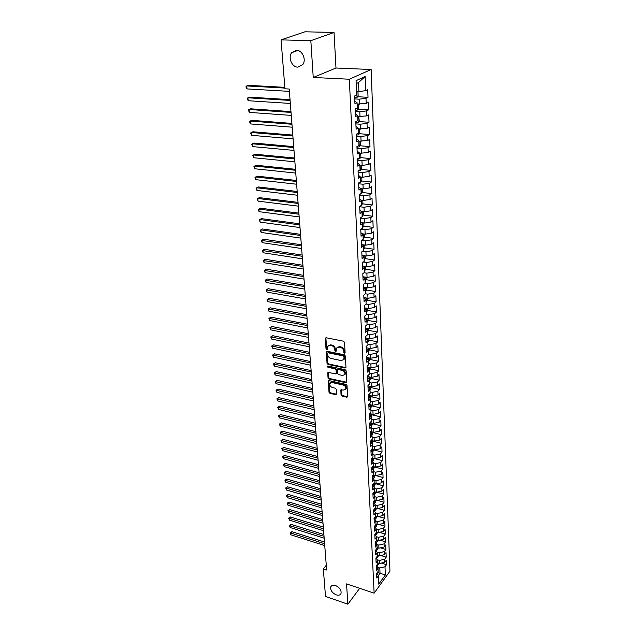 <?xml version="1.0" encoding="UTF-8"?>
<svg xmlns="http://www.w3.org/2000/svg" width="636" height="636" viewBox="0 0 636 636"><rect width="100%" height="100%" fill="white"/><g stroke="black" fill="none" stroke-linecap="round" stroke-linejoin="round"><path stroke-width="0.95" d="M344.489 353.282L345.125 352.742L344.521 342.367L343.496 341.19L326.204 337.764L325.322 338.551L326.022 348.838L326.729 349.641L327.286 349.426L327.556 346.326L330.084 345.3L331.515 345.594C333.383 346.151 334.464 347.391 334.767 349.307L335.57 351.454L336.126 351.223L336.404 348.146L338.98 347.097L340.427 347.391C342.311 347.956 343.4 349.204 343.694 351.128L344.489 353.282M335.546 585.533C333.256 584.85 331.69 585.255 330.847 586.742C330.171 590.081 331.968 592.792 336.229 594.875C338.535 595.574 340.117 595.169 340.968 593.658C341.619 590.311 339.815 587.6 335.546 585.533M296.543 50.276L291.693 52.693C287.782 57.471 291.9 67.193 297.767 67.13L302.72 64.649C306.576 59.879 302.418 50.149 296.543 50.276M341.039 394.996L342.033 396.125L346.779 397.214L347.59 396.904L347.033 385.543L346.024 384.398L329.122 380.638L328.335 380.94L328.995 392.237L329.989 393.366L335.641 394.662L336.508 393.954L336.213 389.304L335.22 388.167L332.397 387.531C330.275 386.648 329.464 385.265 329.973 383.381L332.072 382.578L343.194 385.058C345.324 385.925 346.151 387.308 345.658 389.2L343.496 390.035L340.832 389.924L341.039 394.996L341.556 394.487L342.55 395.624L347.654 396.721M326.65 570.015L289.213 89.032L284.96 88.794L281.056 39.869L310.829 40.688L313.246 77.465L349.323 79.23L374.135 593.165L346.541 583.904L347.868 604.2L325.513 596.449L323.319 568.91L326.65 570.015M345.07 368.053L345.968 367.298L345.316 355.961L344.291 354.793L327.119 351.263L326.332 351.581L327.015 363.275L328.017 364.42L345.07 368.053L345.944 367.568M346.183 370.875L346.827 382.029L345.928 382.753L329.011 379.008L328.017 377.871L327.779 372.728L328.558 372.426L335.411 373.912L336.293 373.181L336.086 370.017L335.085 368.864L327.938 367.33L327.302 366.225L327.85 366.01L345.165 369.723L346.183 370.875M349.323 79.23L371.146 69.515L389.955 571.16L374.135 593.165M371.019 222.059L364.674 223.053L364.476 218.569L360.222 218.029L362.186 216.661L361.979 212.074L360.008 213.434L359.69 206.485L361.669 205.15L361.455 200.507L359.475 201.827L359.149 194.807L361.145 193.495L360.93 188.797L358.935 190.092L358.601 182.977L360.612 181.705L360.397 176.951L358.386 178.207L358.052 171.005L360.071 169.772L359.857 164.955L357.83 166.179L357.496 158.889L359.531 157.688L359.308 152.815L357.265 153.999L356.931 146.622L358.982 145.453L358.76 140.524L356.701 141.677L356.359 134.204L358.418 133.075L358.195 128.075L356.12 129.188L355.778 121.627L357.853 120.538L357.631 115.474L355.54 116.555L355.19 108.891L357.281 107.842L357.05 102.714L354.952 103.755L354.594 95.996L356.709 94.987L356.057 80.653L365.12 76.551L365.692 90.686L367.727 89.716L368.021 97.324L366.002 98.318L366.209 103.374L368.22 102.356L368.522 109.869L366.511 110.903L366.718 115.895L368.721 114.846L369.007 122.271L367.02 123.336L367.218 128.273L369.206 127.184L369.492 134.514L367.513 135.619L367.711 140.492L369.691 139.371L369.977 146.614L368.005 147.759L368.204 152.568L370.16 151.408L370.446 158.563L368.49 159.739L368.689 164.493L370.637 163.301L370.915 170.376L368.975 171.585L369.166 176.283L371.098 175.059L371.376 182.047L369.444 183.287L369.635 187.93L371.559 186.674L371.829 193.575L369.914 194.855L370.104 199.442L372.012 198.154L372.283 204.975L370.383 206.287L370.565 210.818L372.458 209.498L372.728 216.24L370.836 217.576L371.019 222.059L372.903 220.708L373.165 227.37L371.289 228.745L371.472 233.174L373.34 231.79L373.602 238.381L371.742 239.78L371.917 244.16L373.777 242.745L374.032 249.256L372.179 250.687L372.354 255.012L374.207 253.581L374.461 260.021L372.617 261.476L372.791 265.753L374.628 264.282L374.882 270.65L373.054 272.136L373.221 276.366L375.049 274.871L375.296 281.168L373.475 282.678L373.65 286.86L375.463 285.341L375.709 291.566L373.904 293.101L374.071 297.235L375.868 295.692L376.115 301.846L374.318 303.404L374.485 307.498L376.274 305.924L376.512 312.014L374.731 313.596L374.898 317.642L376.671 316.052L376.91 322.07L375.145 323.676L375.304 327.675L377.069 326.061L377.307 332.016L375.542 333.646L375.709 337.605L377.458 335.967L377.697 341.85L375.948 343.504L376.107 347.415L377.848 345.761L378.078 351.589L376.337 353.258L376.496 357.13L378.229 355.445L378.46 361.208L376.735 362.902L376.886 366.734L378.611 365.032L378.833 370.732L377.116 372.45L377.275 376.242L378.984 374.517L379.207 380.153L377.506 381.894L377.657 385.639L379.358 383.898L379.581 389.478L377.879 391.235L378.03 394.94L379.724 393.183L379.946 398.7L378.253 400.473L378.404 404.146L380.09 402.365L380.304 407.827L378.627 409.624L378.778 413.249L380.447 411.452L380.662 416.858L378.992 418.671L379.143 422.264L380.805 420.452L381.012 425.802L379.358 427.63L379.501 431.184L381.155 429.348L381.362 434.642L379.716 436.487L379.859 440.009L381.505 438.156L381.711 443.403L380.074 445.264L380.217 448.746L381.846 446.877L382.053 452.069L380.423 453.945L380.567 457.387L382.188 455.511L382.395 460.647L380.773 462.539L380.908 465.95L382.53 464.049L382.729 469.137L381.115 471.045L381.258 474.424L382.864 472.508L383.063 477.541L381.457 479.465L381.592 482.803L383.19 480.88L383.389 485.864L381.799 487.796L381.934 491.111L383.524 489.163L383.715 494.1L382.133 496.048L382.268 499.332L383.842 497.368L384.041 502.257L382.467 504.221L382.594 507.464L384.168 505.493L384.359 510.334L382.793 512.314L382.92 515.526L377.561 516.726L375.661 516.17L374.055 518.189L374.278 523.07L375.892 521.035L376.043 524.271L374.429 526.314L374.652 531.155L376.258 529.096L376.401 532.3L374.803 534.359L375.017 539.153L376.615 537.086L376.758 540.258L375.168 542.333L375.383 547.071L376.973 544.996L377.116 548.137L375.534 550.22L375.749 554.918L377.323 552.827L377.466 555.936L375.892 558.034L376.107 562.685L377.673 560.578L377.816 563.655L376.25 565.77L376.456 570.373L378.023 568.258L378.158 571.311L376.599 573.426L376.814 577.989L378.364 575.858L376.925 572.98M375.677 516.154L375.526 512.886L373.904 514.914L373.674 509.977L375.304 507.957L375.153 504.65L373.523 506.669L373.292 501.677L374.93 499.673L374.779 496.334L373.141 498.338L372.911 493.298L374.556 491.31L374.405 487.939L372.752 489.927L372.513 484.831L374.175 482.859L374.024 479.457L372.362 481.42L372.124 476.277L373.793 474.321L373.634 470.878L371.965 472.834L371.726 467.635L373.404 465.695L373.245 462.221L371.567 464.153L371.321 458.906L373.006 456.974L372.847 453.468L371.162 455.384L370.915 450.081L372.609 448.165L372.45 444.62L370.748 446.528L370.502 441.161L372.211 439.269L372.052 435.684L370.335 437.568L370.088 432.154L371.806 430.278L371.647 426.653L369.921 428.521L369.667 423.043L371.4 421.183L371.233 417.518L369.5 419.37L369.246 413.837L370.987 411.993L370.82 408.296L369.071 410.125L368.816 404.528L370.565 402.707L370.398 398.971L368.642 400.783L368.379 395.123L370.144 393.326L369.969 389.542L368.204 391.331L367.942 385.615L369.715 383.834L369.54 380.01L367.767 381.783L367.497 376.003L369.285 374.246L369.111 370.375L367.322 372.132L367.052 366.28L368.848 364.547L368.673 360.636L366.869 362.369L366.598 356.454L368.403 354.737L368.228 350.786L366.416 352.495L366.137 346.525L367.958 344.823L367.775 340.832L365.954 342.518L365.676 336.476L367.505 334.806L367.322 330.76L365.493 332.421L365.207 326.316L367.052 324.662L366.869 320.576L365.024 322.214L364.738 316.036L366.59 314.415L366.4 310.281L364.547 311.894L364.253 305.646L366.121 304.048L365.931 299.866L364.062 301.456L363.776 295.128L365.652 293.562L365.462 289.332L363.577 290.89L363.283 284.499L365.175 282.948L364.977 278.679L363.084 280.214L362.79 273.742L364.69 272.224L364.492 267.899L362.584 269.402L362.281 262.859L364.197 261.372L363.999 256.992L362.083 258.47L361.781 251.848L363.705 250.385L363.506 245.957L361.574 247.412L361.264 240.71L363.204 239.279L363.005 234.795L361.057 236.218L360.747 229.437L362.695 228.038L362.496 223.498L360.533 224.89L360.222 218.029M378.484 516.519L384.677 518.332L384.486 513.538L382.92 515.526M384.677 518.332L383.118 520.32L383.246 523.5L377.911 524.708L376.035 524.151M378.984 524.469L384.987 526.25L384.796 521.504L383.246 523.5M384.987 526.25L383.436 528.254L383.564 531.402L378.261 532.61L376.393 532.046M379.469 532.34L385.297 534.089L385.114 529.39L383.564 531.402M385.297 534.089L383.754 536.108L383.882 539.225L378.603 540.441L376.743 539.869M379.946 540.131L385.607 541.856L385.424 537.205L383.882 539.225M385.607 541.856L384.072 543.883L384.2 546.976L378.945 548.192L377.092 547.62M380.423 547.85L385.909 549.544L385.726 544.941L384.2 546.976M385.909 549.544L384.382 551.587L384.51 554.648L379.279 555.864L377.434 555.315M380.885 555.49L386.211 557.16L386.028 552.605L384.51 554.648M386.211 557.16L384.693 559.219L384.82 562.248L379.613 563.472L377.776 562.884L377.808 563.52M381.338 563.067L386.505 564.704L386.33 560.189L384.82 562.248M386.505 564.704L385.003 566.771L385.337 575L378.738 584.142L378.364 575.858M378.023 568.258L376.56 565.348M377.371 572.384L380.042 573.243L379.811 567.996L377.522 567.264M385.003 566.771L379.811 567.996M385.337 575L380.042 573.243L378.269 575.675M377.673 560.578L376.178 557.645M379.613 563.472L379.485 560.435L377.243 559.728M384.693 559.219L379.485 560.435M377.323 552.827L375.804 549.862M379.279 555.864L379.151 552.803L376.965 552.128M384.382 551.587L379.151 552.803M376.973 544.996L375.415 542.007M378.945 548.192L378.81 545.1L376.687 544.448M384.072 543.883L378.81 545.1M376.615 537.086L375.025 534.065M378.603 540.441L378.468 537.317L376.409 536.697M383.754 536.108L378.468 537.317M376.258 529.096L374.636 526.052M378.261 532.61L378.126 529.462L376.13 528.866M383.436 528.254L378.126 529.462M375.892 521.035L374.238 517.958M377.911 524.708L377.776 521.528L375.852 520.956M383.118 520.32L377.776 521.528M375.526 512.886L373.833 509.778M377.561 516.726L377.426 513.514L375.534 512.958M382.793 512.314L377.426 513.514M375.153 504.65L373.427 501.518M382.594 507.464L377.212 508.665L375.2 508.085M377.212 508.665L377.069 505.421L375.168 504.873M382.467 504.221L377.069 505.421M374.779 496.334L373.014 493.17M382.268 499.332L376.854 500.524L374.731 499.92M376.854 500.524L376.711 497.241L374.795 496.708M382.133 496.048L376.711 497.241M374.405 487.939L372.593 484.743M381.934 491.111L376.488 492.296L374.254 491.676M376.488 492.296L376.345 488.989L374.429 488.456M381.799 487.796L376.345 488.989M372.155 476.237L374.024 479.457M381.592 482.803L376.13 483.996L373.769 483.344M376.13 483.996L375.979 480.649L374.048 480.124M381.457 479.465L375.979 480.649M371.726 467.691L373.634 470.878M381.258 474.424L375.757 475.601L373.268 474.933M375.757 475.601L375.614 472.222L373.674 471.705M381.115 471.045L375.614 472.222M371.329 459.057L373.245 462.221M380.908 465.95L375.391 467.126L372.768 466.434M375.391 467.126L375.24 463.708L373.292 463.199M380.773 462.539L375.24 463.708M370.923 450.336L372.847 453.468M380.567 457.387L375.009 458.564L372.251 457.841M375.009 458.564L374.858 455.114L372.903 454.605M380.423 453.945L374.858 455.114M370.518 441.527L372.45 444.62M380.217 448.746L374.628 449.914L371.726 449.167M374.628 449.914L374.477 446.424L372.513 445.923M380.074 445.264L374.477 446.424M370.112 432.623L372.052 435.684M379.859 440.009L374.246 441.169L371.185 440.406M374.246 441.169L374.095 437.648L372.116 437.155M379.716 436.487L374.095 437.648M369.699 423.624L371.647 426.653M379.501 431.184L373.857 432.337L370.637 431.55M373.857 432.337L373.706 428.783L371.718 428.298M379.358 427.63L373.706 428.783M369.278 414.529L371.233 417.518M379.143 422.264L373.467 423.417L370.08 422.598M373.467 423.417L373.308 419.816L371.313 419.339M378.992 418.671L373.308 419.816M368.856 405.339L370.82 408.296M378.778 413.249L373.07 414.394L369.508 413.559M373.07 414.394L372.911 410.761L370.907 410.292M378.627 409.624L372.911 410.761M368.427 396.045L370.398 398.971M378.404 404.146L372.672 405.283L368.92 404.416M372.672 405.283L372.513 401.61L370.494 401.149M378.253 400.473L372.513 401.61M367.99 386.656L369.969 389.542M378.03 394.94L372.267 396.069L368.387 395.195M372.267 396.069L372.108 392.364L370.08 391.911M377.879 391.235L372.108 392.364M367.552 377.172L369.54 380.01M377.657 385.639L371.861 386.768L367.958 385.901M371.861 386.768L371.694 383.015L369.659 382.57M377.506 381.894L371.694 383.015M367.115 367.576L369.111 370.375M377.275 376.242L371.448 377.355L367.521 376.512M371.448 377.355L371.281 373.563L369.23 373.125M377.116 372.45L371.281 373.563M366.662 357.877L368.673 360.636M376.886 366.734L371.026 367.846L367.083 367.02M371.026 367.846L370.86 364.015L368.8 363.585M376.735 362.902L370.86 364.015M366.209 348.075L368.228 350.786M376.496 357.13L370.605 358.235L366.646 357.424M370.605 358.235L370.438 354.355L368.371 353.942M376.337 353.258L370.438 354.355M365.756 338.161L367.775 340.832M376.107 347.415L370.184 348.512L366.193 347.725M370.184 348.512L370.009 344.601L367.926 344.187M375.948 343.504L370.009 344.601M365.295 328.136L367.322 330.76M375.709 337.605L369.747 338.694L365.748 337.915M369.747 338.694L369.58 334.735L367.489 334.329M375.542 333.646L369.58 334.735M364.825 318L366.869 320.576M375.304 327.675L369.317 328.756L365.287 328.001M369.317 328.756L369.142 324.757L367.036 324.36M375.145 323.676L369.142 324.757M364.356 307.745L366.4 310.281M374.898 317.642L368.872 318.716L364.825 317.976M368.872 318.716L368.697 314.669L366.582 314.287M374.731 313.596L368.697 314.669M363.879 297.378L365.931 299.866M374.485 307.498L368.427 308.563L364.507 307.864M368.427 308.563L368.252 304.469L366.074 304.088M374.318 303.404L368.252 304.469M363.395 286.892L365.462 289.332M374.071 297.235L367.974 298.292L364.142 297.632M367.974 298.292L367.799 294.15L365.422 293.752M373.904 293.101L367.799 294.15M362.902 276.286L364.977 278.679M373.65 286.86L367.521 287.909L363.776 287.289M367.521 287.909L367.338 283.72L364.746 283.298M373.475 282.678L367.338 283.72M362.409 265.562L364.492 267.899M373.221 276.366L367.059 277.407L363.418 276.819M367.059 277.407L366.877 273.17L364.054 272.725M373.054 272.136L366.877 273.17M361.908 254.71L363.999 256.992M372.791 265.753L366.59 266.778L363.061 266.238M366.59 266.778L366.408 262.501L363.347 262.032M372.617 261.476L366.408 262.501M361.407 243.731L363.506 245.957M372.354 255.012L366.121 256.038L362.703 255.529M366.121 256.038L365.931 251.705L362.607 251.22M372.179 250.687L365.931 251.705M360.89 232.625L363.005 234.795M371.917 244.16L365.644 245.17L362.353 244.701M365.644 245.17L365.454 240.79L361.844 240.281M371.742 239.78L365.454 240.79M360.374 221.392L362.496 223.498M371.472 233.174L365.159 234.175L362.011 233.746M365.159 234.175L364.969 229.739L361.049 229.222M371.289 228.745L364.969 229.739M359.849 210.023L361.979 212.074M364.674 223.053L361.677 222.664M370.836 217.576L364.476 218.569M359.316 198.519L361.455 200.507M370.565 210.818L364.182 211.796L361.351 211.454M364.182 211.796L363.983 207.256L359.698 206.748M370.383 206.287L363.983 207.256M358.784 186.873L360.93 188.797M370.104 199.442L363.681 200.412L361.041 200.101M363.681 200.412L363.482 195.816L359.173 195.332M369.914 194.855L363.482 195.816M358.243 175.091L360.397 176.951M369.635 187.93L363.172 188.892L360.739 188.622M363.172 188.892L362.973 184.241L358.64 183.78M369.444 183.287L362.973 184.241M357.686 163.158L359.857 164.955M369.166 176.283L362.663 177.229L360.397 176.999M362.663 177.229L362.456 172.531L358.1 172.086M368.975 171.585L362.456 172.531M357.13 151.09L359.308 152.815M368.689 164.493L362.146 165.432L359.865 165.209M362.146 165.432L361.94 160.669L357.559 160.256M368.49 159.739L361.94 160.669M356.573 138.863L358.76 140.524M368.204 152.568L359.332 153.284M361.622 153.491L361.407 148.673L357.003 148.283M368.005 147.759L361.407 148.673M356.001 126.492L358.195 128.075M367.711 140.492L358.791 141.208M361.089 141.399L360.874 136.525L356.446 136.168M367.513 135.619L360.874 136.525M355.421 113.963L357.631 115.474M367.218 128.273L358.235 128.989M360.556 129.164L360.342 124.227L355.882 123.901M367.02 123.336L360.342 124.227M354.84 101.283L357.05 102.714M366.718 115.895L357.678 116.619M360.008 116.778L359.793 111.785L355.309 111.483M366.511 110.903L359.793 111.785M366.209 103.374L357.114 104.089M359.459 104.24L359.237 99.176L354.729 98.914M366.002 98.318L359.237 99.176M326.276 565.261L323.319 568.91M347.868 604.2L359.674 588.308M313.246 77.465L335.975 68.012L334.035 32.452L310.829 40.688M334.035 32.452L304.97 31.8L281.056 39.869M335.975 68.012L371.146 69.515M365.692 90.686L358.903 91.544L358.505 82.561L356.192 83.618M358.903 91.544L356.542 91.409M365.12 76.551L358.505 82.561M357.504 96.704L368.021 97.324M358.1 109.185L368.522 109.869M358.696 121.524L369.007 122.271M359.276 133.703L369.492 134.514M359.849 145.739L369.977 146.614M360.421 157.633L370.446 158.563M360.978 169.391L370.915 170.376M361.526 181.006L371.376 182.047M362.067 192.477L371.829 193.575M362.607 203.83L372.283 204.975M363.132 215.04L372.728 216.24M363.657 226.13L373.165 227.37M364.166 237.085L373.602 238.381M364.674 247.921L374.032 249.256M365.175 258.629L374.461 260.021M365.676 269.227L374.882 270.65M366.161 279.697L375.296 281.168M366.646 290.056L375.709 291.566M367.123 300.295L376.115 301.846M367.592 310.424L376.512 312.014M368.053 320.441L376.91 322.07M368.514 330.354L377.307 332.016M368.967 340.157L377.697 341.85M368.276 351.915L369.413 349.856L378.078 351.589M369.842 359.443L378.46 361.208M370.263 368.928L378.833 370.732M370.677 378.317L379.207 380.153M371.09 387.602L379.581 389.478M371.496 396.792L379.946 398.7M371.901 405.887L380.304 407.827M372.299 414.887L380.662 416.858M372.696 423.791L381.012 425.802M373.086 432.607L381.362 434.642M373.475 441.336L381.711 443.403M373.857 449.97L382.053 452.069M374.23 458.524L382.395 460.647M374.612 466.983L382.729 469.137M375.82 475.585L383.063 477.541M376.377 483.94L383.389 485.864M376.917 492.208L383.715 494.1M377.45 500.389L384.041 502.257M377.975 508.498L384.359 510.334M345.022 352.797L344.227 350.651C343.933 348.727 342.844 347.479 340.96 346.914L340.427 347.391M337.136 347.375L339.521 346.628L340.96 346.914M328.295 345.563L330.625 344.831L332.056 345.117C333.916 345.682 334.997 346.922 335.307 348.838L336.102 350.977M325.902 337.756L326.562 348.361L327.27 349.172M326.809 351.255L327.548 362.79L328.55 363.935L345.594 367.56M344.028 356.748L343.313 355.929L328.248 352.821L327.699 353.044L327.731 354.745C328.033 356.637 329.114 357.869 330.959 358.434L341.222 360.58L343.822 359.539L344.028 356.748L344.553 356.263L343.845 355.452L343.313 355.929M327.922 352.845L328.788 352.344L343.845 355.452M343.647 359.809L344.354 359.054L344.64 357.663L344.108 358.148M344.553 356.263L344.64 357.663M328.24 372.41L328.542 377.387L329.535 378.515L346.811 382.268M336.269 373.435L336.818 372.688L336.619 369.532L335.609 368.379L328.47 366.853L327.938 367.33M327.771 366.002L328.47 366.853M342.573 375.471L344.736 374.62C345.253 372.688 344.426 371.281 342.263 370.406L338.296 369.556L337.414 370.303L337.613 373.467L338.614 374.612L342.573 375.471M344.64 374.771L345.261 374.127C345.769 372.195 344.95 370.788 342.788 369.921L342.263 370.406M337.796 369.603L338.829 369.071L342.788 369.921M341.286 389.606L341.556 394.487M345.579 389.327L346.175 388.699C346.668 386.807 345.849 385.424 343.71 384.557L343.194 385.058M330.577 382.753L332.596 382.077L343.71 384.557M328.796 380.622L329.52 391.736L330.505 392.865L336.5 394.169M357.289 91.457L357.973 91.862L358.14 95.654L357.042 97.475L354.681 97.984M284.849 87.347L248.342 85.319L246.728 85.947L247.022 88.921L289.396 91.361M355.858 95.392L356.669 95.002M356.701 94.939L356.653 93.858M284.904 88.078L246.728 85.947L246.045 86.583L246.156 87.768L247.022 88.921M357.996 104.145L358.529 104.447L358.696 108.2L357.607 110.02L355.262 110.545M290.04 99.669L249.495 97.133L247.897 97.785L248.183 100.719L290.334 103.445M357.273 107.524L357.225 106.458M290.103 100.44L247.897 97.785L247.205 98.389L248.183 100.719M358.712 116.69L359.245 120.586L358.163 122.422L355.834 122.955M290.97 111.61L250.64 108.812L249.05 109.487L249.336 112.389L291.264 115.394M357.83 119.958L357.782 118.908M291.034 112.421L249.05 109.487L248.358 110.068L249.336 112.389M359.443 129.084L359.785 132.829L358.712 134.665L356.399 135.222M291.892 123.416L251.761 120.355L250.186 121.055L250.465 123.925L292.186 127.2M358.386 132.24L358.338 131.199M291.956 124.259L250.186 121.055L249.503 121.611L250.465 123.925M360.167 141.327L360.326 144.929L359.253 146.765L356.963 147.329M292.799 135.086L252.882 131.771L251.307 132.487L251.586 135.325L293.093 138.871M358.927 144.372L358.887 143.346M292.87 135.969L251.307 132.487L250.624 133.019L251.586 135.325M360.699 153.403L360.858 156.877L359.793 158.722L357.512 159.302M293.697 146.622L253.979 143.052L252.42 143.8L252.699 146.606L293.991 150.406M359.467 156.361L359.427 155.343M293.768 147.536L252.42 143.8L251.745 144.308L252.699 146.606M361.232 165.344L361.375 168.683L360.326 170.535L358.06 171.124M294.587 158.03L255.068 154.214L253.525 154.977L253.796 157.752L294.881 161.806M360 168.198L359.96 167.204M294.659 158.968L253.525 154.977L252.842 155.462L253.796 157.752M361.757 177.134L361.9 180.346L360.851 182.206L358.935 182.771M295.462 169.303L256.141 165.249L254.607 166.036L254.877 168.779L295.756 173.079M360.533 179.909L360.485 178.915M295.541 170.273L254.607 166.036L253.931 166.497L254.877 168.779M362.274 188.789L362.409 191.873L361.367 193.742L360.055 194.211M296.328 180.449L257.206 176.164L255.688 176.967L255.95 179.686L296.622 184.225M361.049 191.468L361.01 190.49M296.408 181.451L255.688 176.967L255.012 177.404L255.115 178.493L255.95 179.686M362.782 200.308L362.91 203.274L361.248 205.436M297.187 191.468L258.264 186.96L256.753 187.779L257.016 190.466L297.481 195.244M361.566 202.9L361.526 201.938M297.266 192.501L256.753 187.779L256.077 188.2L256.181 189.274L257.016 190.466M363.283 211.685L363.41 214.531L362.178 216.526M298.038 202.367L259.305 197.637L257.803 198.48L258.065 201.135L298.332 206.144M362.075 214.197L362.035 213.243M298.117 203.425L257.803 198.48L257.127 198.869L258.065 201.135M363.784 222.934L363.903 225.669L362.679 227.664M298.872 213.14L260.331 208.195L258.844 209.053L259.098 211.685L299.166 216.916M362.576 225.359L362.536 224.421M298.96 214.229L258.844 209.053L258.176 209.427L260.331 208.195M259.098 211.685L258.176 209.427M364.277 234.056L364.396 236.672L363.18 238.675M299.707 223.8L261.356 218.641L259.87 219.523L260.132 222.115L299.993 227.569M363.077 236.401L363.037 235.471M299.787 224.913L259.87 219.523L259.202 219.873L261.356 218.641M260.132 222.115L259.202 219.873M364.762 245.043L364.873 247.547L363.665 249.558M300.526 234.342L262.366 228.968L260.895 229.874L261.142 232.442L300.82 238.11M363.569 247.309L363.53 246.386M300.613 235.487L260.895 229.874L260.227 230.2L262.366 228.968M261.142 232.442L260.227 230.2M365.247 255.91L365.35 258.303L364.15 260.315M301.337 244.765L263.36 239.192L261.897 240.114L262.151 242.65L301.631 248.525M364.054 258.097L364.015 257.183M301.424 245.933L261.237 240.424L263.36 239.192M262.151 242.65L261.237 240.424M365.724 266.651L365.827 268.933L364.635 270.952M302.14 255.076L264.345 249.304L262.899 250.242L263.145 252.754L302.434 258.836M364.531 268.758L364.42 267.812M302.227 256.268L262.231 250.536L264.345 249.304M263.145 252.754L262.231 250.536M366.193 277.264L366.288 279.45L365.104 281.47M302.935 265.276L265.323 259.313L263.884 260.267L264.131 262.755L303.221 269.036M365.008 279.299L364.714 278.361M303.022 266.492L263.217 260.537L265.323 259.313M264.131 262.755L263.217 260.537M366.662 287.766L366.749 289.841L365.573 291.876M303.714 275.364L266.285 269.211L264.854 270.181L265.101 272.645L304.008 279.117M365.477 289.722L365.064 288.847M303.809 276.612L264.194 270.435L266.285 269.211M265.101 272.645L264.194 270.435M367.123 298.141L367.211 300.128L366.034 302.156M304.493 285.341L267.247 279.013L265.824 279.991L266.063 282.432L304.787 289.102M365.939 300.033L365.891 299.151L365.414 299.222M304.588 286.613L265.164 280.23L267.247 279.013M266.063 282.432L265.164 280.23M367.576 308.412L367.656 310.288L366.495 312.332M305.264 295.223L268.193 288.704L266.778 289.706L267.017 292.115L305.55 298.968M366.384 310.257L366.352 309.358L365.772 309.47M305.36 296.511L266.126 289.929L268.193 288.704M267.017 292.115L266.126 289.929M368.029 318.564L368.109 320.345L366.948 322.388M306.019 304.994L269.123 298.3L267.724 299.317L267.963 301.703L306.314 308.738M366.773 320.457L366.805 319.455L366.121 319.606M306.123 306.306L267.072 299.516L269.123 298.3M267.963 301.703L267.072 299.516M368.475 328.597L368.546 330.291L367.393 332.334M306.775 314.661L270.054 307.8L268.662 308.826L268.893 311.187L307.069 318.398M367.147 330.521L367.258 329.432L366.479 329.631M306.878 315.997L268.01 309.009L270.054 307.8M268.893 311.187L268.01 309.009M368.912 338.527L368.983 340.125L367.839 342.176M307.522 324.225L270.968 317.197L269.585 318.239L269.815 320.576L307.808 327.961M367.505 340.459L367.703 339.306L366.829 339.537M307.625 325.584L268.933 318.405L270.968 317.197M269.815 320.576L268.933 318.405M369.413 349.856L369.349 348.353M308.253 333.693L271.882 326.499L270.507 327.556L270.729 329.869L308.547 337.43M367.854 350.269L368.149 349.077L367.187 349.339M308.365 335.069L269.855 327.707L271.882 326.499M270.729 329.869L269.855 327.707M369.778 358.06L369.842 359.483L368.713 361.542M308.985 343.058L272.78 335.705L271.413 336.778L271.636 339.067L309.271 346.795M368.196 359.96L368.586 358.736L367.536 359.03M309.096 344.458L270.761 336.913L272.78 335.705M271.636 339.067L270.761 336.913M370.208 367.672L370.263 369.007L369.142 371.066M309.708 352.328L273.663 344.823L272.311 345.905L272.534 348.17L309.994 356.057M368.538 369.556L369.015 368.292L367.886 368.618M309.819 353.751L271.659 346.024L273.663 344.823M272.534 348.17L271.659 346.024M370.629 377.18L370.685 378.428L369.564 380.495M310.424 361.502L274.545 353.847L273.194 354.944L273.416 357.186L310.71 365.231M368.88 379.032L369.444 377.752L368.244 378.094M310.535 362.949L272.55 355.047L274.545 353.847M273.416 357.186L272.55 355.047M371.042 386.585L371.098 387.753L369.985 389.812M311.123 370.589L275.42 362.774L274.076 363.887L274.299 366.113L311.417 374.31M369.222 388.413L369.866 387.101L368.594 387.475M311.243 372.052L273.432 363.975L275.42 362.774M274.299 366.113L273.432 363.975M371.456 395.886L370.398 399.042M311.823 379.581L276.278 371.623L274.951 372.744L275.165 374.946L312.117 383.293M369.564 397.691L370.287 396.363L368.944 396.753M311.942 381.059L274.307 372.815L276.278 371.623M275.165 374.946L274.307 372.815M371.861 405.092L370.764 408.209M312.522 388.477L277.137 380.376L275.809 381.513L276.024 383.691L312.809 392.189M369.898 406.873L370.701 405.522L369.293 405.935M312.634 389.971L275.173 381.576L277.137 380.376M276.024 383.691L275.173 381.576M372.267 414.203L371.09 417.296M313.206 397.285L277.98 389.049L276.668 390.194L276.875 392.348L313.492 400.998M370.239 415.952L371.114 414.585L369.643 415.014M313.325 398.804L276.032 390.242L277.98 389.049M276.875 392.348L276.032 390.242M372.664 423.218L371.416 426.287M313.882 406.007L278.822 397.635L277.511 398.788L277.725 400.926L314.168 409.711M370.573 424.935L371.519 423.552L369.985 423.997M314.001 407.541L276.875 398.82L278.822 397.635M277.725 400.926L276.875 398.82M373.062 432.138L371.742 435.183M314.558 414.648L279.649 406.134L278.345 407.302L278.56 409.417L314.844 418.345M370.907 433.832L371.655 433.513L371.917 432.424L370.335 432.893M314.677 416.19L277.717 407.318L279.649 406.134M278.56 409.417L277.717 407.318M373.459 440.971L372.068 443.984M315.218 423.194L280.468 414.553L279.18 415.737L279.387 417.828L315.512 426.883M371.249 442.624L372.052 442.29L372.314 441.209L370.677 441.694M315.345 424.761L278.544 415.737L280.468 414.553M279.387 417.828L278.544 415.737M373.841 449.708L372.386 452.689M315.877 431.661L281.287 422.892L279.999 424.085L280.206 426.16L316.164 435.35M371.575 451.329L372.442 450.98L372.712 449.906L371.019 450.399M316.005 433.235L279.371 424.069L281.287 422.892M280.206 426.16L279.371 424.069M374.222 458.357L372.712 461.307M316.529 440.04L282.09 431.144L280.81 432.353L281.017 434.404L316.815 443.721M371.909 459.947L372.831 459.574L373.094 458.508L371.329 459.025M371.511 459.232L372.831 459.574M316.656 441.638L280.182 432.329L282.09 431.144M281.017 434.404L280.182 432.329M374.604 466.919L373.03 469.837M317.181 448.34L282.885 439.325L281.621 440.541L281.82 442.569L317.467 452.021M372.243 468.478L373.213 468.088L373.483 467.031L371.814 467.532M373.213 468.088L371.822 467.762M317.3 449.954L280.993 440.502L282.885 439.325M281.82 442.569L280.993 440.502M374.986 475.394L374.127 477.731L373.348 478.272M317.817 456.561L283.68 447.426L282.416 448.65L282.615 450.662L318.103 460.233M372.569 476.921L373.594 476.515L373.865 475.466L372.418 475.935M373.594 476.515L372.203 476.181M317.944 458.182L281.796 448.603L283.68 447.426M282.615 450.662L281.796 448.603M375.351 483.781L374.501 486.047L373.666 486.627M318.453 464.701L284.459 455.448L283.211 456.68L283.402 458.675L318.739 468.366M372.895 485.276L373.976 484.855L374.238 483.813L373.014 484.235M318.58 466.339L282.583 456.624L284.459 455.448M283.402 458.675L282.583 456.624M375.725 492.081L374.866 494.291L373.976 494.895M319.081 472.763L285.238 463.398L283.99 464.638L284.189 466.617L319.359 476.42M373.221 493.544L374.35 493.107L374.612 492.073L373.618 492.439M319.208 474.416L283.37 464.566L285.238 463.398M284.189 466.617L283.37 464.566M376.091 500.309L375.232 502.448L374.286 503.084M319.701 480.744L286.001 471.268L284.769 472.516L284.96 474.48L319.98 484.401M373.547 501.732L374.715 501.287L374.986 500.254L374.222 500.54M319.829 482.414L284.149 472.437L286.001 471.268M284.96 474.48L284.149 472.437M376.448 508.442L375.598 510.525L374.604 511.185M320.313 488.655L286.764 479.067L285.532 480.331L285.723 482.271L320.6 492.304M373.865 509.841L375.081 509.38L375.351 508.363L374.843 508.53M320.449 490.332L284.92 480.236L286.764 479.067M285.723 482.271L284.92 480.236M376.806 516.504L375.956 518.515L374.914 519.207M320.926 496.485L287.52 486.794L286.295 488.066L286.486 489.99L321.204 500.135M374.334 517.839L375.447 517.394L375.486 516.384M321.053 498.179L285.683 487.955L287.52 486.794M286.486 489.99L285.683 487.955M377.156 524.485L376.313 526.441L375.216 527.149M321.53 504.245L288.267 494.45L287.051 495.73L287.234 497.63L321.808 507.886M374.89 525.726L375.804 525.328L376.019 524.295M321.657 505.954L286.439 495.611L288.267 494.45M287.234 497.63L286.439 495.611M377.498 532.388L376.663 534.28L375.526 535.011M322.126 511.932L289.006 502.035L287.798 503.322L287.981 505.207L322.412 515.565M375.447 533.532L376.425 532.189M322.261 513.649L287.186 503.195L289.006 502.035M287.981 505.207L287.186 503.195M377.824 540.202L377.013 542.047L375.828 542.794M322.722 519.548L289.738 509.547L288.537 510.843L288.72 512.711L323.001 523.174M376.003 541.236L376.774 539.98M322.85 521.274L287.925 510.708L289.738 509.547M288.72 512.711L287.925 510.708M378.142 547.946L377.363 549.735L376.13 550.506M323.303 527.085L290.469 516.996L289.269 518.3L289.452 520.153L323.589 530.71M376.576 548.852L377.124 547.691M323.438 528.834L288.665 518.149L290.469 516.996M289.452 520.153L288.665 518.149M378.46 555.61L377.705 557.359L376.433 558.146M323.883 534.558L291.185 524.374L290 525.686L290.175 527.522L324.169 538.175M377.156 556.341L377.474 555.331M324.026 536.315L289.388 525.527L291.185 524.374M290.175 527.522L289.388 525.527M378.778 563.202L378.038 564.903L376.735 565.706M324.463 541.967L291.9 531.688L290.716 533.008L290.898 534.82L324.742 545.577M324.599 543.732L290.111 532.833L291.9 531.688M290.898 534.82L290.111 532.833M344.227 350.651L343.694 351.128M339.521 346.628L338.98 347.097M335.387 350.166L334.854 350.643M335.307 348.838L334.767 349.307M332.056 345.117L331.515 345.594M330.625 344.831L330.084 345.3M326.562 348.361L326.022 348.838M325.863 338.09L325.322 338.551M344.307 351.986L343.774 352.463M328.55 363.935L328.017 364.42M327.548 362.79L327.015 363.275M326.777 351.557L326.244 352.026M328.788 352.344L328.248 352.821M346.453 382.26L345.928 382.753M329.535 378.515L329.011 379.008M328.542 377.387L328.017 377.871M328.224 372.672L327.691 373.157M336.818 372.688L336.293 373.181M336.619 369.532L336.086 370.017M335.609 368.379L335.085 368.864M338.829 369.071L338.296 369.556M341.27 389.828L340.753 390.329M332.596 382.077L332.072 382.578M336.158 394.161L335.641 394.662M330.505 392.865L329.989 393.366M329.52 391.736L328.995 392.237M328.78 380.869L328.255 381.362M347.288 396.705L346.779 397.214M342.55 395.624L342.033 396.125M357.066 97.427L356.796 91.425M357.631 109.98L357.368 104.105M358.187 122.374L357.933 116.634M358.736 134.625L358.489 129.005M359.284 146.725L359.038 141.232M359.817 158.674L359.579 153.308M360.35 170.488L360.111 165.233M360.874 182.158L360.644 177.023M361.391 193.694L361.169 188.669M361.9 205.094L361.685 200.181M362.409 216.359L362.194 211.557M362.91 227.489L362.703 222.799M363.402 238.5L363.196 233.905M363.895 249.384L363.689 244.892M364.372 260.14L364.182 255.751M364.857 270.777L364.659 266.484M365.326 281.295L365.136 277.097M365.795 291.693L365.613 287.591M366.257 301.973L366.074 297.966M366.71 312.141L366.535 308.229M367.163 322.198L366.988 318.374M367.608 332.143L367.441 328.407M368.053 341.985L367.886 338.328M368.49 351.716L368.331 348.146M368.92 361.343L368.769 357.853M369.349 370.868L369.198 367.465M369.77 380.288L369.619 376.965M368.713 378.794L369.182 378.897M370.192 389.614L370.049 386.362M369.015 388.111L369.603 388.238M370.605 398.836L370.462 395.664M369.317 397.325L370.025 397.484M371.019 407.962L370.875 404.87M369.627 406.444L370.438 406.635M371.424 417.001L371.289 413.972M369.929 415.475L370.844 415.69M371.822 425.937L371.686 422.988M370.239 424.403L371.249 424.649M372.219 434.786L372.092 431.9M370.55 433.243L371.655 433.513M372.617 443.538L372.489 440.732M370.86 441.996L372.052 442.29M373.006 452.204L372.879 449.461M371.17 450.654L372.442 450.98M373.388 460.782L373.268 458.111M373.769 469.273L373.65 466.665M374.143 477.676L374.032 475.14M374.517 485.999L374.405 483.519M372.776 484.521L373.976 484.855M374.89 494.244L374.779 491.819M373.308 492.82L374.35 493.107M375.256 502.4L375.153 500.039M373.825 501.033L374.715 501.287M375.622 510.47L375.518 508.18M374.334 509.158L375.081 509.38M375.979 518.467L375.876 516.233M374.827 517.211L375.447 517.394M376.337 526.393L376.234 524.215M375.32 525.185L375.804 525.328M376.687 534.232L376.591 532.109M377.037 541.999L376.941 539.932M377.379 549.687L377.291 547.676M377.72 557.311L377.633 555.347M378.062 564.855L377.975 562.947M331.531 585.867L330.847 586.742M297.831 50.459L291.693 52.693M344.354 359.054L343.822 359.539M336.73 373.109L336.205 373.602M345.261 374.127L344.736 374.62M346.175 388.699L345.658 389.2"/></g></svg>
